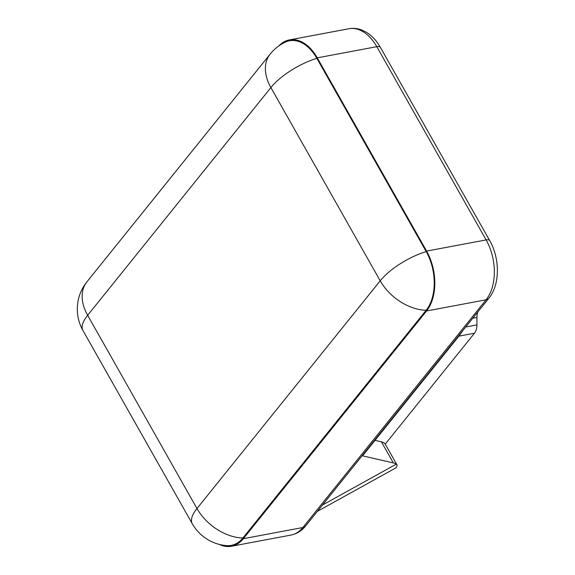 <?xml version="1.0" encoding="UTF-8"?>
<svg xmlns="http://www.w3.org/2000/svg" width="575" height="575" viewBox="0 0 575 575"><rect width="100%" height="100%" fill="white"/><g stroke="black" fill="none" stroke-linecap="round" stroke-linejoin="round"><path stroke-width="0.86" d="M285.207 42.198A42.55 26.888 79.4 0 1 316.861 58.348L426.19 251.584A42.55 26.888 79.4 0 1 426.147 310.263L242.916 537.999A42.55 26.888 79.4 0 1 226.78 545.632A43.427 43.427 0 0 1 192.258 523.71A43.427 16.007 150.5 0 1 196.981 508.537L87.652 315.301L270.89 87.573A43.427 29.598 38.8 0 1 270.128 54.143A43.427 43.427 0 0 1 285.207 42.198M278.717 46.029A43.427 27.442 79.4 0 1 289.333 39.927A43.427 27.442 79.4 0 1 317.263 57.852L426.592 251.088A43.427 27.442 79.4 0 1 426.549 310.974L243.318 538.703A43.427 27.442 79.4 0 1 231.452 546.25A43.427 27.442 79.4 0 1 219.341 544.41M462.595 330.869A108.56 68.612 79.4 0 1 458.167 337.036L362.566 455.853L393.329 462.911A30.396 11.205 150.5 0 1 396.211 464.198L397.21 465.283L396.031 467.791L317.378 511.355M375.022 440.364L381.405 441.83L393.329 462.911M477.875 311.88A13.024 8.237 -100.6 0 0 476.934 317.45L476.934 324.897A13.024 8.237 -100.6 0 1 474.454 333.234L385.221 444.13A30.396 11.205 150.5 0 0 381.405 441.83M316.861 58.348A43.427 16.007 150.5 0 0 270.89 87.573L380.212 280.808L196.981 508.537A43.427 29.598 -141.2 0 0 242.916 537.999M270.128 54.143L86.897 281.872A43.427 29.598 38.8 0 0 87.652 315.301A43.427 16.007 150.5 0 0 82.929 330.481L192.258 523.71M426.147 310.263A43.427 29.598 -141.2 0 1 380.212 280.808A43.427 16.007 150.5 0 1 426.19 251.584M243.318 538.703L302.845 527.527A43.427 27.442 79.4 0 1 290.986 535.073L231.452 546.25M317.263 57.852L376.798 46.676A8.682 3.198 -29.5 0 1 380.37 47.351L489.699 240.58C499.934 258.319 500.2 284.517 488.872 298.217A8.682 5.923 -141.2 0 1 486.083 299.798L302.845 527.527A8.682 5.923 -141.2 0 0 305.641 525.945C301.724 530.826 296.844 533.866 290.986 535.073M289.333 39.927L348.867 28.75A43.427 27.442 79.4 0 1 376.798 46.676L486.119 239.912A43.427 27.442 79.4 0 1 486.083 299.798L426.549 310.974M426.592 251.088L486.119 239.912A8.682 3.198 -29.5 0 1 489.699 240.58M457.542 337.151L458.167 337.036M322.453 505.051L396.211 464.198M472.765 318.234L476.934 317.45M465.714 327.002L476.934 324.897M458.857 336.159L474.454 333.234M86.897 281.872A43.427 43.427 0 0 0 82.929 330.481M348.867 28.75C353.215 27.974 357.499 28.383 361.732 29.993L366.261 32.193C371.939 35.679 376.639 40.732 380.37 47.351M488.872 298.217L305.641 525.945M385.228 444.116L397.21 465.283"/></g></svg>
